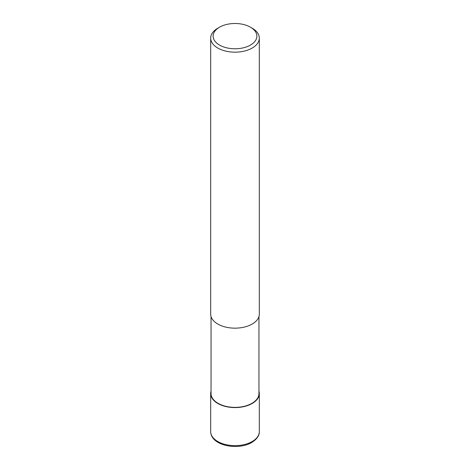 <?xml version="1.0" encoding="UTF-8"?>
<svg xmlns="http://www.w3.org/2000/svg" width="470" height="470" viewBox="0 0 470 470"><rect width="100%" height="100%" fill="white"/><g stroke="black" fill="none" stroke-linecap="round" stroke-linejoin="round"><path stroke-width="0.7" d="M258.952 316.545L258.952 393.549A23.952 13.83 180 0 1 251.938 403.325A23.952 13.83 180 0 1 225.835 406.321A23.952 13.83 180 0 1 211.048 393.549L211.048 316.545M250.475 27.201L252.196 28.194A24.317 14.041 180 0 1 259.317 38.123A24.317 14.041 180 0 1 252.196 48.052A24.317 14.041 180 0 1 225.694 51.095A24.317 14.041 180 0 1 210.683 38.123A24.317 14.041 180 0 1 217.804 28.194L219.525 27.201A21.884 12.637 180 0 1 250.475 27.201A21.884 12.637 180 0 1 250.475 45.073A21.884 12.637 180 0 1 219.525 45.073A21.884 12.637 180 0 1 219.525 27.201L217.804 28.194M259.317 38.123L259.317 314.119A24.317 14.041 180 0 1 252.196 324.047A24.317 14.041 180 0 1 225.694 327.091A24.317 14.041 180 0 1 210.683 314.119L210.683 38.123M258.952 391.122A24.317 14.041 180 0 1 259.317 393.549A24.317 14.041 180 0 1 252.196 403.471A24.317 14.041 180 0 1 225.694 406.515A24.317 14.041 180 0 1 210.683 393.549A24.317 14.041 180 0 1 211.048 391.122M259.317 393.549L259.317 431.601A24.317 14.041 180 0 1 252.196 441.53A24.317 14.041 180 0 1 225.694 444.573A24.317 14.041 180 0 1 210.683 431.601L210.683 393.549M259.317 431.601C259.475 435.514 256.961 439.133 251.779 442.458C238.126 450.677 210.836 445.848 210.683 431.601"/></g></svg>
